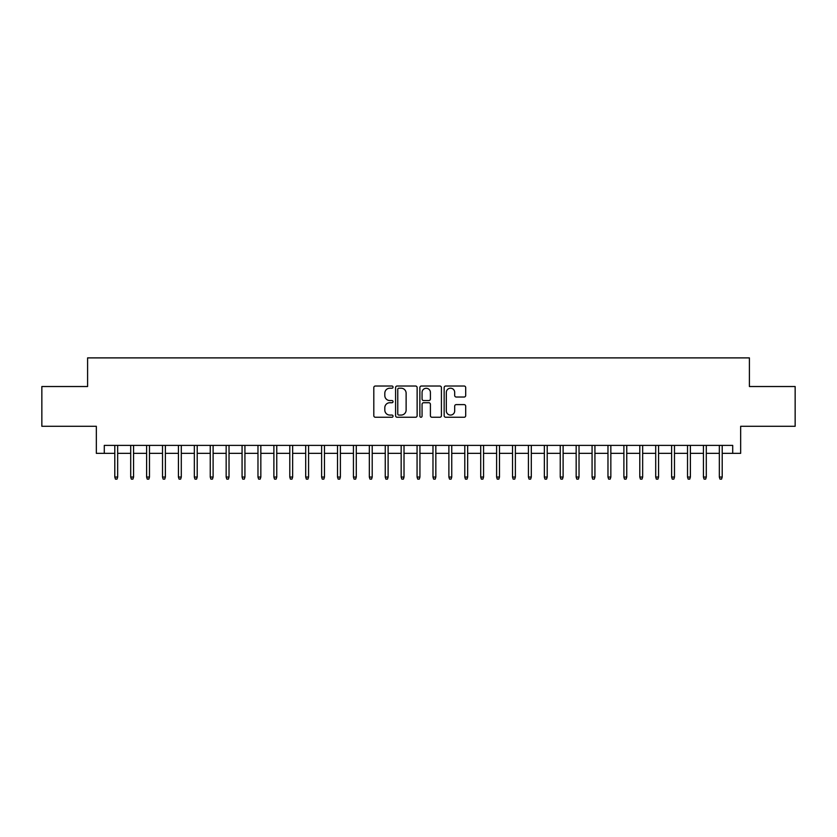 <?xml version="1.0" encoding="UTF-8"?>
<svg xmlns="http://www.w3.org/2000/svg" width="837" height="837" viewBox="0 0 837 837"><rect width="100%" height="100%" fill="white"/><g stroke="black" fill="none" stroke-linecap="round" stroke-linejoin="round"><path stroke-width="1.26" d="M393.045 387.112A1.088 1.088 0 0 0 391.957 386.024L375.363 386.024A1.559 1.559 0 0 0 373.804 387.583L373.804 415.686A1.559 1.559 0 0 0 375.363 417.255L391.957 417.255A1.088 1.088 0 0 0 393.045 416.156A1.088 1.088 0 0 0 391.957 415.068L389.801 415.068A5.001 5.001 0 0 1 384.811 410.067L384.811 407.724A5.001 5.001 0 0 1 389.801 402.733L391.957 402.733A1.088 1.088 0 0 0 393.045 401.634A1.088 1.088 0 0 0 391.957 400.546L389.801 400.546A5.001 5.001 0 0 1 384.811 395.545L384.811 393.202A5.001 5.001 0 0 1 389.801 388.211L391.957 388.211A1.088 1.088 0 0 0 393.045 387.112M464.137 397.031A1.559 1.559 0 0 0 465.696 395.472L465.696 387.583A1.559 1.559 0 0 0 464.137 386.024L445.713 386.024A1.559 1.559 0 0 0 444.154 387.583L444.154 415.686A1.559 1.559 0 0 0 445.713 417.255L464.137 417.255A1.559 1.559 0 0 0 465.696 415.686L465.696 406.165A1.559 1.559 0 0 0 464.137 404.606L456.249 404.606A1.559 1.559 0 0 0 454.69 406.165L454.69 410.894A4.175 4.175 0 0 1 450.515 415.068A4.175 4.175 0 0 1 446.33 410.894L446.33 392.386A4.175 4.175 0 0 1 450.515 388.211A4.175 4.175 0 0 1 454.69 392.386L454.69 395.472A1.559 1.559 0 0 0 456.249 397.031L464.137 397.031M104.29 453.34L104.29 445.389L732.71 445.389L732.71 453.34L740.661 453.34L740.661 426.295L795.15 426.295L795.15 386.527L749.408 386.527L749.408 357.891L87.592 357.891L87.592 386.527L41.85 386.527L41.85 426.295L96.339 426.295L96.339 453.34L114.795 453.34M417.129 387.583A1.559 1.559 0 0 0 415.57 386.024L397.146 386.024A1.559 1.559 0 0 0 395.587 387.583L395.587 415.686A1.559 1.559 0 0 0 397.146 417.255L415.57 417.255A1.559 1.559 0 0 0 417.129 415.686L417.129 387.583M421.429 386.024L439.854 386.024A1.559 1.559 0 0 1 441.413 387.583L441.413 415.686A1.559 1.559 0 0 1 439.854 417.255L431.965 417.255A1.559 1.559 0 0 1 430.406 415.686L430.406 404.292A1.559 1.559 0 0 0 428.847 402.733L423.616 402.733A1.559 1.559 0 0 0 422.057 404.292L422.057 416.156A1.088 1.088 0 0 1 420.959 417.255A1.088 1.088 0 0 1 419.871 416.156L419.871 387.583A1.559 1.559 0 0 1 421.429 386.024M117.661 453.34L130.708 453.34M133.564 453.34L146.611 453.34M149.478 453.34L162.524 453.34M165.381 453.34L178.427 453.34M181.294 453.34L194.341 453.34M197.208 453.34L210.244 453.34M213.111 453.34L226.157 453.34M229.024 453.34L242.071 453.34M244.927 453.34L257.974 453.34M260.841 453.34L273.887 453.34M276.754 453.34L289.79 453.34M292.657 453.34L305.704 453.34M308.571 453.34L321.617 453.34M324.474 453.34L337.52 453.34M340.387 453.34L353.434 453.34M356.29 453.34L369.337 453.34M372.203 453.34L385.25 453.34M388.117 453.34L401.164 453.34M404.02 453.34L417.067 453.34M419.933 453.34L432.98 453.34M435.836 453.34L448.883 453.34M451.75 453.34L464.797 453.34M467.663 453.34L480.71 453.34M483.566 453.34L496.613 453.34M499.48 453.34L512.526 453.34M515.383 453.34L528.429 453.34M531.296 453.34L544.343 453.34M547.21 453.34L560.246 453.34M563.113 453.34L576.159 453.34M579.026 453.34L592.073 453.34M594.929 453.34L607.976 453.34M610.843 453.34L623.889 453.34M626.756 453.34L639.792 453.34M642.659 453.34L655.706 453.34M658.573 453.34L671.619 453.34M674.476 453.34L687.522 453.34M690.389 453.34L703.436 453.34M706.292 453.34L719.339 453.34M722.205 453.34L732.71 453.34M398.862 388.211A1.088 1.088 0 0 0 397.774 389.299L397.774 413.97A1.088 1.088 0 0 0 398.862 415.068L401.132 415.068A5.001 5.001 0 0 0 406.123 410.067L406.123 393.202A5.001 5.001 0 0 0 401.132 388.211L398.862 388.211M430.406 392.459A4.175 4.175 0 0 0 426.232 388.284A4.175 4.175 0 0 0 422.057 392.459L422.057 398.977A1.559 1.559 0 0 0 423.616 400.546L428.847 400.546A1.559 1.559 0 0 0 430.406 398.977L430.406 392.459M114.795 477.048L115.433 479.109L117.023 479.109L117.661 477.048L114.795 477.048L114.795 445.389M117.661 477.048L117.661 445.389M130.708 477.048L131.336 479.109L132.926 479.109L133.564 477.048L130.708 477.048L130.708 445.389M133.564 477.048L133.564 445.389M146.611 477.048L147.249 479.109L148.84 479.109L149.478 477.048L146.611 477.048L146.611 445.389M149.478 477.048L149.478 445.389M162.524 477.048L163.163 479.109L164.753 479.109L165.381 477.048L162.524 477.048L162.524 445.389M165.381 477.048L165.381 445.389M178.427 477.048L179.066 479.109L180.656 479.109L181.294 477.048L178.427 477.048L178.427 445.389M181.294 477.048L181.294 445.389M194.341 477.048L194.979 479.109L196.569 479.109L197.208 477.048L194.341 477.048L194.341 445.389M197.208 477.048L197.208 445.389M210.244 477.048L210.882 479.109L212.472 479.109L213.111 477.048L210.244 477.048L210.244 445.389M213.111 477.048L213.111 445.389M226.157 477.048L226.796 479.109L228.386 479.109L229.024 477.048L226.157 477.048L226.157 445.389M229.024 477.048L229.024 445.389M242.071 477.048L242.699 479.109L244.299 479.109L244.927 477.048L242.071 477.048L242.071 445.389M244.927 477.048L244.927 445.389M257.974 477.048L258.612 479.109L260.202 479.109L260.841 477.048L257.974 477.048L257.974 445.389M260.841 477.048L260.841 445.389M273.887 477.048L274.526 479.109L276.116 479.109L276.754 477.048L273.887 477.048L273.887 445.389M276.754 477.048L276.754 445.389M289.79 477.048L290.429 479.109L292.019 479.109L292.657 477.048L289.79 477.048L289.79 445.389M292.657 477.048L292.657 445.389M305.704 477.048L306.342 479.109L307.932 479.109L308.571 477.048L305.704 477.048L305.704 445.389M308.571 477.048L308.571 445.389M321.617 477.048L322.245 479.109L323.835 479.109L324.474 477.048L321.617 477.048L321.617 445.389M324.474 477.048L324.474 445.389M337.52 477.048L338.158 479.109L339.749 479.109L340.387 477.048L337.52 477.048L337.52 445.389M340.387 477.048L340.387 445.389M353.434 477.048L354.072 479.109L355.662 479.109L356.29 477.048L353.434 477.048L353.434 445.389M356.29 477.048L356.29 445.389M369.337 477.048L369.975 479.109L371.565 479.109L372.203 477.048L369.337 477.048L369.337 445.389M372.203 477.048L372.203 445.389M385.25 477.048L385.888 479.109L387.479 479.109L388.117 477.048L385.25 477.048L385.25 445.389M388.117 477.048L388.117 445.389M401.164 477.048L401.791 479.109L403.382 479.109L404.02 477.048L401.164 477.048L401.164 445.389M404.02 477.048L404.02 445.389M417.067 477.048L417.705 479.109L419.295 479.109L419.933 477.048L417.067 477.048L417.067 445.389M419.933 477.048L419.933 445.389M432.98 477.048L433.618 479.109L435.209 479.109L435.836 477.048L432.98 477.048L432.98 445.389M435.836 477.048L435.836 445.389M448.883 477.048L449.521 479.109L451.112 479.109L451.75 477.048L448.883 477.048L448.883 445.389M451.75 477.048L451.75 445.389M464.797 477.048L465.435 479.109L467.025 479.109L467.663 477.048L464.797 477.048L464.797 445.389M467.663 477.048L467.663 445.389M480.71 477.048L481.338 479.109L482.928 479.109L483.566 477.048L480.71 477.048L480.71 445.389M483.566 477.048L483.566 445.389M496.613 477.048L497.251 479.109L498.842 479.109L499.48 477.048L496.613 477.048L496.613 445.389M499.48 477.048L499.48 445.389M512.526 477.048L513.165 479.109L514.755 479.109L515.383 477.048L512.526 477.048L512.526 445.389M515.383 477.048L515.383 445.389M528.429 477.048L529.068 479.109L530.658 479.109L531.296 477.048L528.429 477.048L528.429 445.389M531.296 477.048L531.296 445.389M544.343 477.048L544.981 479.109L546.571 479.109L547.21 477.048L544.343 477.048L544.343 445.389M547.21 477.048L547.21 445.389M560.246 477.048L560.884 479.109L562.474 479.109L563.113 477.048L560.246 477.048L560.246 445.389M563.113 477.048L563.113 445.389M576.159 477.048L576.798 479.109L578.388 479.109L579.026 477.048L576.159 477.048L576.159 445.389M579.026 477.048L579.026 445.389M592.073 477.048L592.701 479.109L594.301 479.109L594.929 477.048L592.073 477.048L592.073 445.389M594.929 477.048L594.929 445.389M607.976 477.048L608.614 479.109L610.204 479.109L610.843 477.048L607.976 477.048L607.976 445.389M610.843 477.048L610.843 445.389M623.889 477.048L624.528 479.109L626.118 479.109L626.756 477.048L623.889 477.048L623.889 445.389M626.756 477.048L626.756 445.389M639.792 477.048L640.431 479.109L642.021 479.109L642.659 477.048L639.792 477.048L639.792 445.389M642.659 477.048L642.659 445.389M655.706 477.048L656.344 479.109L657.934 479.109L658.573 477.048L655.706 477.048L655.706 445.389M658.573 477.048L658.573 445.389M671.619 477.048L672.247 479.109L673.837 479.109L674.476 477.048L671.619 477.048L671.619 445.389M674.476 477.048L674.476 445.389M687.522 477.048L688.16 479.109L689.751 479.109L690.389 477.048L687.522 477.048L687.522 445.389M690.389 477.048L690.389 445.389M703.436 477.048L704.074 479.109L705.664 479.109L706.292 477.048L703.436 477.048L703.436 445.389M706.292 477.048L706.292 445.389M719.339 477.048L719.977 479.109L721.567 479.109L722.205 477.048L719.339 477.048L719.339 445.389M722.205 477.048L722.205 445.389"/></g></svg>
